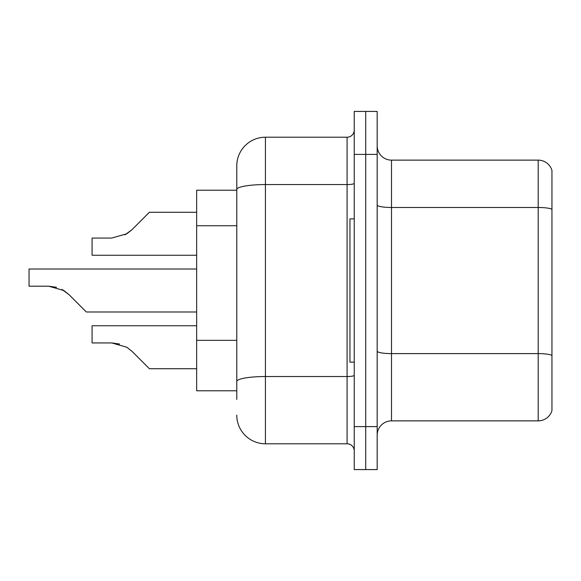 <?xml version="1.0" encoding="UTF-8"?>
<svg xmlns="http://www.w3.org/2000/svg" width="581" height="581" viewBox="0 0 581 581"><rect width="100%" height="100%" fill="white"/><g stroke="black" fill="none" stroke-linecap="round" stroke-linejoin="round"><path stroke-width="0.87" d="M236.779 190.219L196.661 190.219L196.661 390.781L236.779 390.781M377.171 435.191A14.329 14.329 0 0 1 391.5 420.869L538.195 420.869L538.195 160.131L391.5 160.131A14.329 14.329 0 0 1 377.171 145.809A14.329 14.329 0 0 0 391.5 160.131L391.5 420.869M365.71 426.599L365.71 469.579L377.171 469.579L377.171 426.599L365.71 426.599L365.71 469.579L354.25 469.579L354.25 426.599L365.71 426.599L365.71 154.401L365.71 426.599M354.25 426.599L354.25 111.421L365.71 111.421L365.71 154.401L365.71 111.421L377.171 111.421L377.171 426.599M551.95 170.451A14.329 14.329 0 0 0 538.195 160.131A14.329 14.329 0 0 1 551.95 170.451L551.95 410.549A14.329 14.329 0 0 1 538.195 420.869M236.779 399.379L236.779 165.861A28.651 28.651 0 0 1 265.43 137.21L347.089 137.21A7.161 7.161 0 0 0 354.25 130.05M265.43 137.21L265.43 443.79L347.089 443.79L347.089 137.21M354.25 183.32A7.161 1.242 0 0 1 347.089 184.562L265.43 184.562A28.651 4.975 180 0 0 236.779 189.537L236.779 165.861M354.25 450.95A7.161 7.161 0 0 0 347.089 443.79M265.43 443.79A28.651 28.651 0 0 1 236.779 415.139M131.996 351.323L149.39 368.717L131.996 351.323L149.39 368.717L131.996 351.323L149.39 368.717L131.996 351.323L149.39 368.717L131.996 351.323L149.39 368.717L131.996 351.323L149.39 368.717L131.996 351.323L149.39 368.717L131.996 351.323L149.39 368.717L131.996 351.323L149.39 368.717L131.996 351.323L149.39 368.717L131.996 351.323L149.39 368.717L131.996 351.323L149.39 368.717L131.996 351.323L149.39 368.717L131.996 351.323L149.39 368.717L131.996 351.323L149.39 368.717L131.996 351.323L126.825 347.235L131.996 351.323M196.661 325.745L92.081 325.745L92.081 342.935L111.734 342.935L119.57 344.025L111.734 342.935L92.081 342.935L111.734 342.935L119.57 344.025L111.734 342.935L92.081 342.935L111.734 342.935L119.57 344.025L111.734 342.935L92.081 342.935L111.734 342.935L119.57 344.025L111.734 342.935L92.081 342.935L111.734 342.935L119.57 344.025L111.734 342.935L92.081 342.935L111.734 342.935L119.57 344.025L111.734 342.935L92.081 342.935L111.734 342.935L119.57 344.025L111.734 342.935L92.081 342.935L111.734 342.935L126.825 347.235M63.794 290.5L68.957 294.596L86.351 311.99L68.957 294.596L86.351 311.99L68.957 294.596L86.351 311.99L68.957 294.596L86.351 311.99L68.957 294.596L86.351 311.99L68.957 294.596L86.351 311.99L68.957 294.596L86.351 311.99L68.957 294.596L86.351 311.99L68.957 294.596L86.351 311.99L68.957 294.596L86.351 311.99L68.957 294.596L86.351 311.99L68.957 294.596L86.351 311.99L68.957 294.596L86.351 311.99L68.957 294.596L86.351 311.99L68.957 294.596L86.351 311.99L68.957 294.596L79.19 304.829L68.957 294.596L63.794 290.5L68.957 294.596L61.949 289.454L63.794 290.5L61.949 289.454L63.794 290.5L61.949 289.454L63.794 290.5L61.949 289.454L63.794 290.5L61.949 289.454L63.794 290.5L61.949 289.454L63.794 290.5L61.949 289.454L63.794 290.5L48.702 286.201L56.539 287.297M124.988 234.818L131.996 229.677L149.39 212.283L131.996 229.677L149.39 212.283L131.996 229.677L149.39 212.283L131.996 229.677L149.39 212.283L131.996 229.677L149.39 212.283L131.996 229.677L149.39 212.283L131.996 229.677L149.39 212.283L131.996 229.677L149.39 212.283L131.996 229.677L149.39 212.283L131.996 229.677L149.39 212.283L131.996 229.677L149.39 212.283L131.996 229.677L149.39 212.283L131.996 229.677L149.39 212.283L131.996 229.677L149.39 212.283L131.996 229.677L126.825 233.765L131.996 229.677L126.825 233.765L111.734 238.065L92.081 238.065L92.081 255.255L196.661 255.255M111.734 238.065L126.825 233.765L111.734 238.065L126.825 233.765L131.996 229.677L126.825 233.765L111.734 238.065L126.825 233.765L131.996 229.677L126.825 233.765L111.734 238.065L126.825 233.765L131.996 229.677L126.825 233.765L111.734 238.065L126.825 233.765L131.996 229.677L126.825 233.765L111.734 238.065L126.825 233.765L131.996 229.677L126.825 233.765L111.734 238.065L126.825 233.765L131.996 229.677M354.25 218.87L349.951 218.87L349.951 362.13L354.25 362.13M196.661 368.717L149.39 368.717L142.229 361.556M119.57 344.025L111.734 342.935M196.661 311.99L86.351 311.99L79.19 304.829M48.702 286.201L29.05 286.201L29.05 269.01L196.661 269.01M142.229 219.444L149.39 212.283L196.661 212.283M236.779 225.733L196.661 225.733M236.779 340.343L196.661 340.343M551.95 209.276A14.329 2.491 180 0 0 538.195 207.49L391.5 207.49A14.329 2.491 -0 0 1 377.171 204.999M551.95 355.405A14.329 2.491 180 0 0 538.195 353.611L391.5 353.611A14.329 2.491 0 0 1 377.171 351.127M377.171 154.401L354.25 154.401M354.25 375.29A7.161 1.242 0 0 1 347.089 376.532L265.43 376.532A28.651 4.975 180 0 0 236.779 381.506"/></g></svg>

